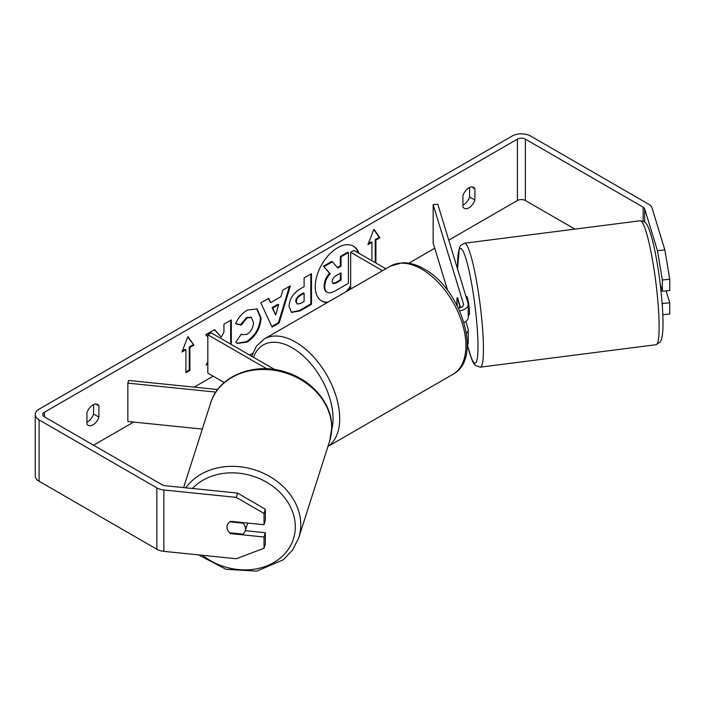 <?xml version="1.0" encoding="UTF-8"?>
<svg xmlns="http://www.w3.org/2000/svg" width="705" height="705" viewBox="0 0 705 705"><rect width="100%" height="100%" fill="white"/><g stroke="black" fill="none" stroke-linecap="round" stroke-linejoin="round"><path stroke-width="1.06" d="M215.871 392.095L127.852 383.132L128.662 380.462L217.686 389.521M224.208 382.559L207.834 373.104L207.834 334.752L266.772 368.786M274.791 369.579L211.156 332.839L207.834 334.752M127.852 383.132L127.852 421.484L202.326 429.072M247.605 523.057A9.394 7.72 17.7 0 1 247.349 524.22L245.225 530.847A9.394 7.72 17.7 0 1 242.855 534.143L229.636 532.795A9.394 7.72 17.7 0 1 227.028 527.049A9.394 7.72 17.7 0 1 227.31 525.19M229.874 521.85L242.925 523.172A9.394 7.72 17.7 0 1 245.534 528.926A9.394 7.72 17.7 0 1 245.225 530.847M242.925 523.172L243.11 522.599M347.944 290.645A31.69 18.295 120 0 0 350.658 287.164M358.924 253.227A31.69 18.295 120 0 0 353.487 246.177A31.69 18.295 120 0 0 337.642 247.746A31.69 18.295 120 0 0 316.942 275.664A31.69 18.295 120 0 0 321.797 301.061A31.69 18.295 120 0 0 327.349 302.542M345.882 291.844A31.69 18.295 120 0 0 350.658 285.825M358.255 252.848A31.69 18.295 120 0 0 353.152 245.992M86.935 422.163A9.394 5.42 120 0 0 87.596 421.819A9.394 5.42 120 0 0 93.571 414.038L93.571 404.599M86.935 424.013A9.394 5.42 120 0 0 88.213 425.353A9.394 5.42 120 0 0 92.91 424.886A9.394 5.42 120 0 0 98.894 417.104L98.894 405.816A9.394 5.42 120 0 0 97.607 404.476A9.394 5.42 120 0 0 86.935 412.716L86.935 424.013M469.574 187.512L469.574 196.959A9.394 5.42 -60 0 1 463.59 204.741A9.394 5.42 -60 0 1 462.929 205.084M468.904 207.808A9.394 5.42 -60 0 1 464.207 208.275A9.394 5.42 -60 0 1 462.929 206.926L462.929 195.637A9.394 5.42 -60 0 1 473.601 187.398A9.394 5.42 -60 0 1 474.888 188.737L474.888 200.026A9.394 5.42 -60 0 1 468.904 207.808M207.834 361.841L206.071 365.164L207.834 364.15M231.319 344.472L231.319 319.911L223.952 324.159L223.952 332.099L221.255 337.113L214.576 329.579L205.728 334.681L207.834 337.008M270.614 302.665L280.907 296.726L282.784 290.196L290.381 285.807L279.136 323.013L272.086 327.085L260.841 302.859L268.693 298.33L270.614 302.665L268.297 298.559M574.901 229.116L525.375 200.52A5.64 3.252 0 0 0 517.399 200.52L448.759 240.149M434.747 248.239L408.838 263.194M252.628 353.381L249.685 355.082M213.148 376.179L194.175 387.133M133.65 422.075L93.58 445.207M657.457 250.672L664.859 249.914L669.75 279.224L662.347 279.982L657.457 250.672L644.687 208.874A5.64 3.252 0 0 0 643.127 207.138L525.375 139.149A5.64 3.252 0 0 0 517.399 139.149L44.415 412.231A5.64 3.252 0 0 0 42.767 414.531A5.64 3.252 0 0 0 44.415 416.831L162.168 484.811A5.64 3.252 0 0 0 165.173 485.719L237.567 493.086L265.327 509.195L265.327 520.457L264.023 524.731L230.711 521.339A9.394 7.552 17 0 0 227.274 525.296A9.394 7.552 17 0 0 227.583 529.808M181.925 352.015L187.909 336.602L193.884 345.106L189.901 347.406L189.901 370.425L185.917 372.725L185.917 349.715L181.925 352.015M375.236 262.648L375.236 239.638L375.906 240.026L379.889 237.717L373.914 229.213L367.931 244.626L371.914 242.326L371.914 260.735M375.906 240.026L375.906 263.036M289.041 306.481L289.041 306.393C289.543 298.805 293.359 292.927 300.462 288.75L304.111 286.653L304.111 277.885L311.478 273.628L311.478 304.313L300.083 310.887L291.482 312.421L289.041 306.481M235.602 323.754C237.832 318.158 241.753 313.584 247.367 310.033L257.131 308.966L261.07 318.07C260.427 328.239 255.756 336.25 247.058 342.119L237.303 343.423L235.787 342.225L241.33 334.073L242.212 334.708L247.138 334.311C251.112 331.553 253.227 327.631 253.474 322.546L251.421 317.47L247.138 317.92L241.145 325.111L235.602 323.754M664.859 249.914L652.09 208.116A13.148 7.596 0 0 0 648.441 204.071L530.689 136.083A13.148 7.596 0 0 0 512.086 136.083L39.101 409.156A13.148 7.596 0 0 0 35.25 414.531A13.148 7.596 0 0 0 39.101 419.898L156.854 487.878A13.148 7.596 0 0 0 163.868 489.993L236.263 497.36L237.567 493.086M245.278 530.689L265.327 532.733L264.023 537.007L230.711 533.615A9.394 7.552 17 0 1 229.724 532.804M265.327 509.195L264.023 513.469L264.023 524.731M264.023 513.469L236.263 497.36M35.25 414.531L35.25 475.893A13.148 7.596 0 0 0 39.101 481.268L156.854 549.248A13.148 7.596 0 0 0 163.868 551.354L236.263 558.73L264.023 548.27L265.327 543.996L265.327 532.733M264.023 537.007L264.023 548.27M662.074 302.612L662.347 303.511L669.75 302.762L669.75 314.016L662.806 314.73M662.347 303.511L662.347 306.358M662.347 279.982L662.347 291.236L660.233 284.326M662.347 291.236L669.75 290.486L669.75 279.224M669.75 302.762L666.11 290.857M474.888 188.737L471.804 186.957M474.888 200.026L469.574 196.959M230.923 532.927L230.711 533.615M98.894 405.816L95.809 404.036M98.894 417.104L93.571 414.038M326.538 291.905L327.146 292.249C325.578 291.403 324.793 289.473 324.785 286.45L324.785 286.362C324.961 281.586 326.785 277.382 330.266 273.76L323.912 266.71L332.434 261.793L337.801 268.006L341.026 266.137L341.026 256.823L348.411 252.566L348.411 283.313L335.818 290.583C331.791 292.848 328.891 293.403 327.146 292.249L327.005 292.17M326.486 291.87C324.917 291.024 324.133 289.094 324.124 286.071L324.124 285.983C324.291 281.198 326.124 276.994 329.596 273.373L323.912 266.71M337.351 267.495L340.365 265.75L340.365 256.444L347.75 252.179L348.411 252.566M340.365 256.444L341.026 256.823M340.365 265.75L341.026 266.137M323.251 266.323L331.764 261.405L332.434 261.793M329.596 273.373L330.266 273.76M321.471 300.859A31.69 18.295 120 0 0 328.081 302.119M187.768 336.964L193.884 345.106M193.223 344.727L189.231 347.027L189.901 347.406M189.231 347.027L189.231 370.037L189.901 370.425M185.917 371.958L189.231 370.037M182.313 351.028L185.248 349.327L185.917 349.715M368.318 243.639L371.253 241.938L371.914 242.326M375.236 239.638L379.228 237.338L373.773 229.574M379.228 237.338L379.889 237.717M278.651 304.604L272.72 308.023L275.664 314.994L278.651 304.604L277.981 304.225L272.06 307.644L272.72 308.023M272.06 307.644L275.664 314.994M289.438 286.353L278.475 322.626L279.136 323.013M278.475 322.626L271.804 326.477M296.408 301.837L297.298 304.075L300.656 303.414L304.111 301.423L304.111 293.315L300.621 295.325C297.907 297.017 296.497 299.158 296.408 301.749L295.739 301.449L297.298 304.075M295.739 301.449L295.739 301.37C295.836 298.779 297.237 296.638 299.951 294.946L303.45 292.927L304.111 293.315M310.808 274.016L310.808 303.934L311.478 304.313M310.808 303.934L299.422 310.508L291.165 312.209M221.255 337.113L214.364 329.702M230.65 344.093L230.65 320.29M206.653 364.062L207.834 363.383M256.787 308.781L260.409 317.691C259.757 327.851 255.095 335.862 246.398 341.731L236.977 343.212M241.277 334.152L242.212 334.708M251.077 317.303L246.477 317.532L240.475 324.723L241.145 325.111M240.475 324.723L235.69 323.551M332.205 281.551L333.007 283.639L336.197 282.987L341.026 280.193L341.026 272.817L336.162 275.629C333.588 277.206 332.267 279.18 332.205 281.551M332.707 283.392L335.536 282.599L340.365 279.814L340.365 273.196M340.365 279.814L341.026 280.193M457.245 298.056A9.394 1.331 84.2 0 1 457.563 297.625L460.603 307.609M466.437 333.289A11.271 6.512 0 0 0 468.226 329.773A11.271 6.512 0 0 0 468.049 328.636L465.864 321.48M468.226 329.773L468.226 342.806A11.271 6.512 180 0 1 467.265 345.432M459.607 310.782A11.271 6.512 180 0 0 468.226 304.454A11.271 6.512 180 0 0 468.049 303.326L437.779 204.194L433.152 204.67L463.423 303.793A6.574 3.798 180 0 1 463.529 304.454A6.574 3.798 180 0 1 458.4 308.156M385.838 268.772L353.981 250.381L350.658 252.293L350.658 289.076M382.515 270.685L350.658 252.293M468.226 304.454L468.226 317.497A11.271 6.512 180 0 1 463.987 322.582M433.152 204.67L433.152 243.022L447.657 290.522M457.069 305.494A9.394 1.331 84.2 0 1 456.911 301.625A9.394 1.163 82.7 0 1 457.166 297.81L457.378 297.783M459.924 305.388L459.501 305.441A9.394 1.163 82.7 0 1 459.819 307.873M465.979 296.549L466.595 296.47A9.394 1.163 82.7 0 1 468.27 301.414A9.394 1.163 82.7 0 1 469.415 311.134A9.394 1.163 82.7 0 1 468.975 315.109L468.226 315.205M457.228 305.811A9.394 1.163 82.7 0 1 456.911 301.625M459.501 305.441L457.166 297.81M660.938 290.434L662.057 290.293M183.608 487.596L210.689 402.907A62.472 51.342 17.7 0 1 278.255 371.041A62.472 51.342 17.7 0 1 331.72 428.208A62.472 51.342 17.7 0 1 329.702 440.977L298.717 537.845A62.472 51.342 -162.3 0 0 300.744 525.075A62.472 51.342 -162.3 0 0 255.131 469.997A62.472 51.342 -162.3 0 0 185.759 487.816M192.421 488.495A57.775 47.482 17.7 0 1 256.179 477.285A57.775 47.482 17.7 0 1 295.298 527.155A57.775 47.482 17.7 0 1 262.709 567.313A57.775 47.482 17.7 0 1 202.511 555.293M517.399 139.149L517.399 200.52M44.415 412.231L44.415 416.831M163.868 489.993L163.868 551.354M525.375 139.149L525.375 200.52M643.127 207.138L643.127 221.176M644.687 208.874L644.687 222.119M39.101 419.898L39.101 481.268M156.854 487.878L156.854 549.248M324.124 285.983L324.785 286.362M324.124 286.071L324.785 286.45M299.951 294.946L300.621 295.325M295.739 301.37L296.408 301.749M299.422 310.508L300.083 310.887M260.409 317.602L261.07 317.981M260.409 317.691L261.07 318.07M246.398 341.731L247.058 342.119M246.477 317.532L247.138 317.92M335.536 282.599L336.197 282.987M463.423 303.793L463.423 305.115M452.98 374.285A62.472 36.07 -120 0 0 462.55 324.221A62.472 36.07 -120 0 0 421.74 269.169A62.472 36.07 -120 0 0 390.5 266.076L402.405 262.762C409.455 262.586 416.681 264.648 424.093 268.94C461.202 288.636 483.339 358.519 452.98 374.285L327.94 446.476M390.5 266.076L264.287 338.946A62.472 36.07 60 0 1 295.527 342.04A62.472 36.07 60 0 1 335.994 395.972A62.472 36.07 60 0 1 327.966 446.406M331.738 429.671A57.775 33.355 -120 0 0 292.205 347.794A57.775 33.355 -120 0 0 253.571 357.32M658.955 318.263A62.472 7.72 -97.3 0 0 651.323 253.668A62.472 7.72 -97.3 0 0 640.184 220.771C643.797 221.229 645.851 222.278 646.353 223.917C647.648 225.618 649.737 229.266 653.262 243.569C657.941 262.939 662.092 294.152 662.832 315.408C663.29 326.248 662.876 334.073 661.616 338.894L660.268 341.96L656.029 344.71A62.472 7.72 -97.3 0 0 658.955 318.263M457.571 269.019L459.316 247.825L460.594 245.507L464.489 243.225A62.472 7.72 82.7 0 1 475.628 276.131A62.472 7.72 82.7 0 1 483.26 340.718A62.472 7.72 82.7 0 1 480.334 367.164L656.029 344.71M467.494 345.106A57.775 7.138 -97.3 0 0 477.814 338.638A57.775 7.138 -97.3 0 0 466.41 260.189A57.775 7.138 -97.3 0 0 457.642 269.239M298.717 537.845L292.734 549.847L283.278 559.788L256.787 571.138L226.005 569.314L198.528 554.888M329.702 440.977L331.791 427.768C332.328 404.353 312.835 380.77 286.935 372.522C255.51 361.268 218.656 375.439 210.689 402.907M251.421 317.47L250.76 317.091M264.287 338.946L256.497 346.058L251.694 356.236M464.489 243.225L640.184 220.771M467.45 345.186L471.786 359.497L473.478 362.96L475.549 365.578L480.334 367.164"/></g></svg>
